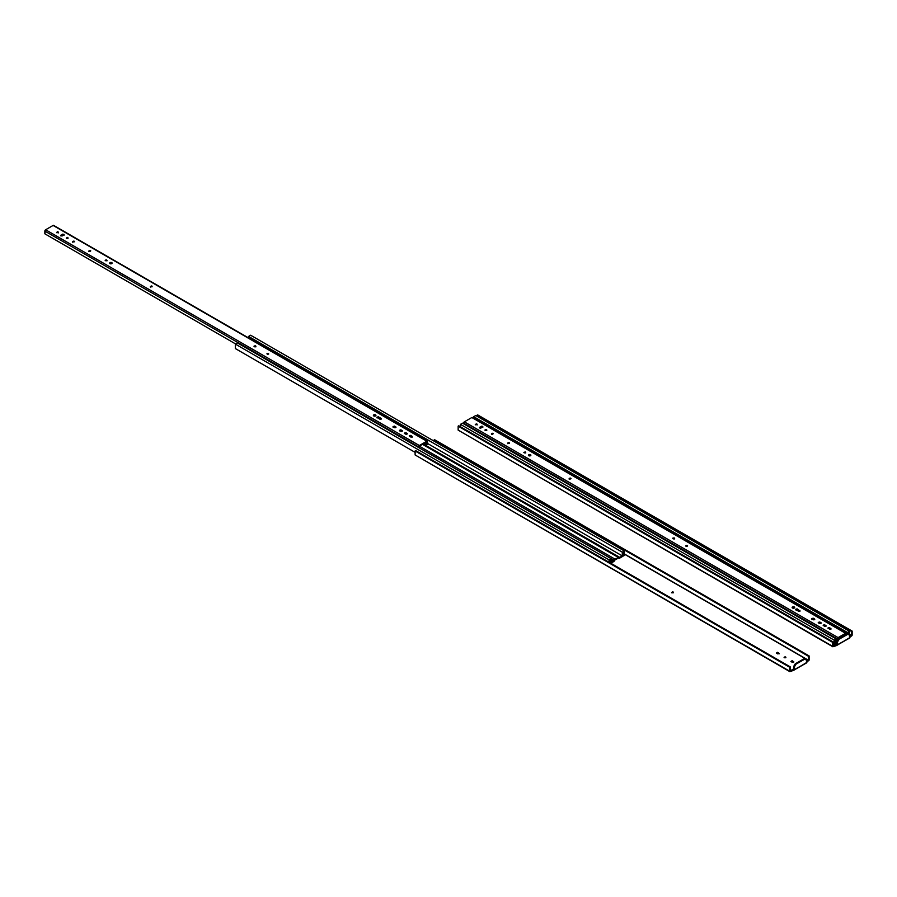 <?xml version="1.0" encoding="UTF-8"?>
<svg xmlns="http://www.w3.org/2000/svg" width="897" height="897" viewBox="0 0 897 897"><rect width="100%" height="100%" fill="white"/><g stroke="black" fill="none" stroke-linecap="round" stroke-linejoin="round"><path stroke-width="1.35" d="M849.504 634.235L851.5 635.524L851.545 631.443L477.047 415.233L477.047 416.253L477.653 414.885L852.15 631.096L477.653 414.885L477.047 415.233L851.545 631.443L852.15 631.096L851.545 635.424L849.504 634.235M833.257 645.975L835.892 644.539L836.598 645.548L849.908 637.543L849.145 634.796L847.979 634.179L839.121 639.202L838.516 638.855L847.116 633.887L847.721 634.235A2.882 1.659 -60 0 1 848.708 634.302A2.882 1.659 -60 0 1 849.235 635.042L849.829 637.913L836.935 645.033L837.607 641.759A2.882 1.659 -60 0 1 839.121 639.202L838.516 638.855A2.882 1.659 120 0 0 837.002 641.411L837.607 641.759L836.811 645.347L835.78 645.089L836.598 645.548L832.853 646.771L458.154 430.112L458.154 426.142L832.651 642.353L832.651 646.322L458.154 430.112L458.154 426.142L832.651 642.353L833.257 642.005L458.759 425.795L458.154 426.142L458.759 425.795L833.257 642.005L833.279 646.031L835.892 644.539L832.764 646.703L832.651 642.353L833.257 642.005L833.257 645.975M838.516 638.855L837.215 640.705L836.329 644.674L837.002 641.411L837.607 641.759L839.121 639.202L847.721 634.235L847.116 633.887L838.516 638.855M848.259 634.056L847.116 633.887A2.882 1.659 120 0 1 848.102 633.944L848.708 634.302M852.15 635.065L852.15 631.096L852.038 635.569L849.818 637.206L852.15 635.065M849.65 636.601L851.466 635.547L849.65 636.601M458.838 430.504L832.853 646.771M836.811 645.347L849.829 637.913M847.441 632.475L849.504 631.286L475.769 415.513L473.706 416.701L847.441 632.475L473.706 416.701L473.706 418.226L473.706 416.701L475.769 415.513L849.504 631.286L849.437 635.805L849.504 631.286L847.441 632.475L847.441 633.82L847.441 632.475M848.898 634.437L848.898 632.329L848.046 632.822L848.046 633.921L848.898 632.329L848.898 634.437M836.643 643.138L834.782 643.227L835.634 643.721L835.634 639.987L834.782 640.48L834.782 644.259L833.257 644.08L834.176 644.607L834.176 640.133L836.239 638.944L836.239 642.667L836.811 642.342L836.239 642.667L836.239 638.944L462.516 423.171L836.239 638.944L834.176 640.133L460.453 424.359L462.516 423.171L460.453 424.359L834.176 640.133L834.176 644.607L834.782 640.48L835.634 639.987L835.634 643.721L836.643 643.138M838.83 638.664L838.056 638.227L838.83 638.664M841.991 636.848L841.218 636.399L841.991 636.848M480.523 428.161L479.794 427.734L480.523 428.161M842.474 636.567L841.7 636.119M829.501 629.066L827.965 627.978L829.568 627.597L830.667 628.999L828.122 628.281L830.117 629.145L828.357 628.124L829.568 627.597L830.667 628.819L828.043 628.36M824.657 626.274L823.121 625.187L824.578 624.727L826.092 625.814L824.971 626.341L823.278 625.478L824.724 624.794L825.823 626.016L823.278 625.478L824.724 626.297M819.813 623.471L818.277 622.383L819.88 622.002L820.979 623.404L818.434 622.686L820.43 623.561L818.669 622.54L819.88 622.002L820.979 623.224L818.434 622.675L819.88 623.505M813.332 619.737L811.819 618.751L813.097 618.145L814.779 619.278L813.657 619.816L811.964 618.952L813.411 618.268L814.498 619.491L811.953 618.941L813.411 619.76M798.734 611.306L795.717 609.568L797.164 609.478L799.9 611.059L799.9 610.465L800.012 611.149L798.879 611.35L795.639 609.478L797.029 608.828L799.9 611.059L799.9 610.465L798.565 611.227L795.841 609.657L797.164 608.895L795.987 609.411L799.35 611.384L795.729 609.568L798.801 611.328M793.408 608.222L792.5 608.009A1.278 0.74 180 0 1 794.316 606.966L794.125 608.099L792.376 607.639M686.127 546.295L687.293 546.049L685.7 545.836L687.293 545.454L687.158 546.284L685.7 545.836L686.81 545.309L687.573 545.836L685.857 546.138M673.187 538.817L672.75 538.368L674.6 538.256L673.501 538.895L672.907 538.065L674.208 537.908L674.622 538.368L673.255 538.839M569.595 479.009L569.158 478.561L571.019 478.449L569.909 479.088L569.315 478.258L570.615 478.101L571.03 478.561L569.662 479.032M529.645 455.945L528.737 455.721A1.278 0.74 180 0 1 530.542 454.678L530.127 455.889L528.613 455.351L529.656 455.945M524.274 452.85L523.837 452.391L525.44 452.01L523.983 452.682M508.083 443.499L507.646 443.051L509.249 442.658L507.803 443.342L509.249 442.658L509.373 443.342L507.646 443.051L508.947 442.546L509.53 443.051L508.162 443.522M491.904 434.159L491.466 433.7L493.316 433.599L492.218 434.226L491.623 433.397L492.924 433.251L493.339 433.7L491.971 434.182M485.423 430.425L484.985 429.966L486.589 429.585L486.589 430.168L485.142 430.257L485.748 429.428L486.847 430.067L485.266 430.347L486.589 429.585L486.791 430.347M480.299 427.443L481.117 427.914L480.287 427.454M475.713 424.808L475.275 424.359L476.879 423.978L476.879 424.561L475.432 424.651L476.397 423.821L476.991 424.662L475.556 424.741L477.148 424.359L477.148 424.943M475.354 424.741L477.148 424.359M480.523 427.308L481.341 427.779L480.523 427.308M485.064 430.347L486.712 430.257M491.848 433.856L492.52 434.238L491.848 433.856M508.038 443.196L508.711 443.578L508.038 443.196M524.218 452.537L524.891 452.929L524.218 452.537L525.44 452.01L525.137 452.895L523.837 452.391L525.294 451.942L525.709 452.391L524.252 452.525M528.849 455.216L530.049 455.9L528.849 455.216M569.539 478.706L570.212 479.088L569.539 478.706M673.131 538.514L673.804 538.895L673.131 538.514M792.612 607.493L793.811 608.188L792.612 607.493M812.189 618.795L813.96 619.816L812.189 618.795M823.513 625.332L825.274 626.353L823.513 625.332M841.947 635.973L842.72 636.422L841.947 635.973M460.453 426.77L460.453 424.359L460.453 426.77M794.316 607.549A1.278 0.74 0 0 0 792.23 607.785L792.701 606.877L794.316 607.549L794.316 606.966A1.278 0.74 180 0 1 792.5 608.009L793.161 607.347L794.596 607.796A1.278 0.74 0 0 0 794.316 607.549M482.564 426.31L480.792 428.093L479.346 427.746L481.543 426.198L482.676 426.994L482.564 426.31L479.603 427.847L481.24 426.31L481.24 426.905L482.564 426.31M530.542 455.272A1.278 0.74 0 0 0 528.468 455.497L528.927 454.588L530.542 455.272L530.542 454.678A1.278 0.74 180 0 1 528.737 455.721L529.398 455.071L530.822 455.508A1.278 0.74 0 0 0 530.542 455.272M845.579 633.293A1.076 0.628 -60 0 1 846.342 633.731L471.856 417.52L845.579 633.293L838.101 637.61L464.366 421.837A1.076 0.628 120 0 0 463.603 423.16L837.338 638.933A1.076 0.628 -60 0 1 838.101 637.61L845.579 633.293M846.118 633.237L472.394 417.464A1.076 0.628 120 0 0 471.856 417.52L464.366 421.837L838.101 637.61L837.338 638.933L463.603 423.799L464.366 421.837L471.856 417.52L472.596 417.8M836.239 641.007L836.991 641.445L836.239 641.007M837.338 640.413L837.338 638.933L837.338 640.413M837.843 639.572L838.101 638.193L845.579 633.876L845.837 634.628L845.815 633.921L838.045 638.227L837.843 639.572M844.01 635.681L843.225 635.233L844.01 635.681M482.676 426.994L480.927 428.026L479.603 427.252L479.48 427.936L481.543 426.781L482.765 427.073M830.667 628.819L830.667 628.225L829.333 628.999L827.965 627.978L829.568 627.597L830.667 628.819M825.946 626.106L825.823 625.433L824.489 626.196L823.401 625.568L824.724 624.794L826.025 626.196M820.979 623.224L820.979 622.641L819.656 623.404L818.277 622.383L819.88 622.002L820.979 623.224M814.622 619.58L814.498 618.896L813.175 619.659L812.077 619.031L813.411 618.268L814.7 619.659M785.727 657.692L785.671 656.963L784.146 657.557L785.01 656.806L785.873 657.557L784.079 657.344L785.671 656.963L785.671 657.669L784.292 657.692M673.243 592.749L673.187 592.02L671.662 592.614L672.526 591.863L673.389 592.614L671.584 592.401L673.187 592.02L673.187 592.726L671.808 592.749M624.368 553.954L808.432 660.394L624.368 554.133L808.432 660.394L808.5 656.29L434.013 440.079L434.013 441.1L434.619 439.732L809.116 655.942L434.619 439.732L434.013 440.079L808.5 656.29L809.116 655.942L808.5 656.29L808.5 660.259L624.368 553.954M790.223 670.821L792.858 669.386L793.553 670.395L806.863 662.39L806.111 659.643L804.945 659.026L796.088 664.049L795.482 663.69L804.071 658.734L804.676 659.082A2.882 1.659 -60 0 1 805.674 659.138A2.882 1.659 -60 0 1 806.201 659.889L806.784 662.76L793.901 669.88L794.563 666.606A2.882 1.659 -60 0 1 796.088 664.049L795.482 663.69A2.882 1.659 120 0 0 793.957 666.258L794.563 666.606L793.767 670.194L792.746 669.936L793.553 670.395L789.808 671.618L415.12 454.958L415.12 450.989L789.618 667.2L789.618 671.169L415.12 454.958L415.12 450.989L789.618 667.2L790.223 666.852L415.726 450.642L415.12 450.989L415.726 450.642L790.223 666.852L790.223 670.855L792.858 669.386L789.808 671.618L789.618 667.2L790.223 666.852L790.223 670.821M795.482 663.69L794.17 665.552L793.296 669.521L793.957 666.258L794.563 666.606L795.818 664.285L804.676 659.082L804.071 658.734L795.482 663.69M805.226 658.903L804.071 658.734A2.882 1.659 120 0 1 805.058 658.79L805.674 659.138M809.116 659.912L809.116 655.942L809.06 660.248L806.773 662.053L809.116 659.912M806.616 661.448L808.432 660.394L806.616 661.448M793.598 662.244L792.376 660.831L793.823 661.896L792.23 662.278L790.941 661.515L792.073 660.719L793.666 662.199L791.053 661.605L792.376 660.831L792.376 661.538L790.997 661.571M779.022 653.823L777.8 652.422L779.246 653.476L777.643 653.857L776.354 653.094L777.497 652.298L779.089 653.778L776.477 653.184L777.8 652.422L777.8 653.117L776.421 653.151M415.804 455.351L789.808 671.618M793.767 670.194L806.795 662.76M790.941 661.616L793.666 662.289M776.354 653.195L779.089 653.879M784.236 657.748L785.794 657.748M671.741 592.805L673.299 592.805M618.784 558.091L618.762 558.08A1.727 0.998 -60 0 0 618.885 558.169A1.727 0.998 -60 0 0 619.749 558.091L618.784 558.091M614.636 560.468L614.624 560.502A1.727 0.998 -60 0 1 613.66 561.612L610.79 563.26L614.636 560.468M619.053 557.261L614.153 560.311L419.09 447.693L614.153 560.311L419.09 447.693L614.142 560.345L613.66 560.905L611.104 559.436L613.66 560.905L614.153 560.311A1.727 0.998 -60 0 1 615.129 559.201L419.303 446.145L615.129 559.201L618.28 557.385L422.453 444.329L618.28 557.385A1.727 0.998 -60 0 1 619.143 557.295A1.727 0.998 -60 0 1 619.244 557.373L422.947 444.037L619.143 557.295M622.305 552.182L624.368 550.993L250.633 335.22L248.57 336.42L622.305 552.182L248.57 336.42L248.57 337.934L248.57 336.42L250.633 335.22L624.368 550.993L624.368 555.478L622.91 555.333L623.763 555.826L623.763 552.047L622.91 552.541L622.91 556.263L619.749 558.091L622.91 556.263L622.91 552.541L623.763 552.047L623.763 555.826L624.368 555.478L624.368 550.993L622.305 552.182L622.305 555.916L427.589 443.499L622.305 555.916L622.305 552.182M618.28 558.08L615.129 559.907L618.28 558.08M610.498 563.092L610.498 559.706L609.646 560.188L609.646 562.598L609.646 560.188L610.498 559.706L610.498 563.092M611.104 562.385L613.66 560.905L611.104 562.385L611.104 558.652L611.104 562.385M410.748 436.996L409.211 435.908L410.512 435.404L412.183 436.536L410.882 437.041L409.368 436.211L410.815 435.527L411.902 436.155L411.902 436.749L410.815 436.11L412.183 436.536L410.579 436.917L409.211 435.908L410.815 435.527L409.368 436.189L410.815 437.018M405.904 434.204L404.368 433.105L405.971 432.724L407.272 433.531L406.924 434.193L404.525 433.408L406.52 434.283L404.749 433.262L405.971 432.724L407.059 433.946L404.513 433.408M401.06 431.401L399.524 430.313L400.824 429.809L402.495 430.941L401.374 431.479L399.681 430.616L401.127 429.932L402.226 431.154L399.681 430.605L401.127 431.423M394.579 427.667L393.054 426.58L394.512 426.12L396.026 427.207L394.904 427.734L393.323 426.961L394.646 426.198L395.745 427.409L393.2 426.871L394.658 427.69M379.98 419.235L376.886 417.408L378.276 416.746L381.259 418.473L381.135 419.157L376.975 417.497L378.276 417.34L381.135 418.977L378.411 416.813L376.964 417.497L380.048 419.258M373.634 415.558L374.666 416.152L373.623 415.569L375.563 415.479A1.278 0.74 0 0 0 373.477 415.703L373.376 415.412A1.278 0.74 180 0 1 375.563 414.896L375.563 415.939L373.746 415.939A1.278 0.74 180 0 1 373.376 415.412L375.563 414.896A1.278 0.74 180 0 1 373.746 415.939L373.589 415.591M267.362 354.214L266.936 353.766L268.539 353.384L268.651 354.068L267.441 354.248M254.423 346.747L253.997 346.287L255.847 346.186L254.748 346.825L254.154 345.995L255.454 345.838L255.869 346.287L254.501 346.769M254.378 346.444L255.051 346.825L254.378 346.444M267.328 353.923L267.99 354.304L267.328 353.923M373.858 415.423L375.058 416.118L373.858 415.423M377.2 417.352L380.597 419.314L377.2 417.352M393.435 426.725L395.207 427.746L393.435 426.725M399.916 430.459L401.677 431.479L399.916 430.459M409.593 436.054L411.364 437.074L409.593 436.054M423.193 443.903L619.749 557.385L622.305 555.916L619.749 557.385L423.193 443.903M237.369 342.878L611.104 558.652L237.369 342.878L235.317 344.067L237.369 342.878M235.317 348.552L235.317 344.067L609.041 559.84L611.104 558.652L609.041 559.84L235.317 344.067L235.317 348.552L415.12 452.357L235.317 348.552M609.041 562.251L609.041 559.84L609.041 562.251M63.81 234.24L62.039 236.012L60.592 235.676L62.79 234.128L63.922 234.924L63.81 234.24L60.85 235.776L62.487 234.24L62.487 234.835L63.81 234.24M67.959 238.187L67.836 237.503L66.389 238.187L67.174 237.346L68.037 238.097L66.389 238.187M72.982 242.011L74.305 241.248L74.305 241.831L72.859 241.921L73.285 241.125L74.563 241.517L72.982 242.011M89.173 251.351L90.496 250.588L90.496 251.182L89.05 251.272L89.308 250.521L90.754 250.868L89.173 251.351M109.983 263.651A1.278 0.74 180 0 1 111.789 262.608L111.789 263.191A1.278 0.74 0 0 0 109.714 263.426L111.138 262.406L112.147 262.989L111.598 263.74L109.703 263.415L111.789 262.608A1.278 0.74 180 0 1 109.983 263.651M106.81 260.612L106.676 259.939L105.229 260.612L106.014 259.771L106.799 260.623L105.241 260.623M150.472 286.861L152.12 286.771L151.997 286.098L150.472 286.692L151.335 285.941L152.12 286.782L150.404 286.479L151.997 286.098L150.55 286.782M268.539 353.384L266.958 353.867L268.539 353.384M58.249 232.581L58.126 231.897L56.589 232.491L57.464 231.74L58.327 232.491L56.679 232.581M426.826 441.212A1.076 0.628 -60 0 1 427.589 441.66L427.589 444.374L427.364 441.156L53.091 225.439L426.826 441.212L419.348 445.529L45.612 229.767A1.076 0.628 120 0 0 44.85 231.09L418.574 446.863A1.076 0.628 -60 0 1 419.348 445.529L426.826 441.212M427.364 441.156L53.641 225.394A1.076 0.628 120 0 0 53.091 225.439L45.612 229.767L419.348 445.529L418.574 446.863L44.85 231.09L44.85 233.803L235.575 343.921L44.85 233.803L45.467 229.867L53.091 225.439L53.842 225.719M418.574 447.502L418.574 446.863L418.574 447.502M419.09 447.794L419.348 446.123L426.826 441.806L427.084 444.665L424.472 443.163L427.589 444.374L427.039 441.817L419.291 446.157L419.09 447.794M63.922 234.924L62.173 235.945L60.85 235.182L60.727 235.855L62.79 234.711L64.012 235.003M381.135 418.977L381.135 418.394L379.812 419.157L376.818 417.206L378.411 416.813L381.135 418.977M407.059 433.946L407.059 433.363L405.736 434.126L404.368 433.105L405.971 432.724L407.059 433.946M402.226 431.154L402.226 430.56L400.892 431.334L399.524 430.313L401.127 429.932L402.226 431.154M395.745 427.409L395.745 426.826L394.422 427.589L393.054 426.58L394.646 426.198L395.745 427.409M66.311 238.277L68.037 238.277M404.435 433.486L405.971 434.226M105.151 260.702L106.889 260.702M56.589 232.659L58.327 232.659M792.387 607.628L793.43 608.222M828.133 628.259L829.568 629.089M841.722 636.108L842.496 636.556M482.833 426.692L482.833 427.286M491.466 433.7L491.466 434.294M507.646 443.051L507.646 443.634M569.158 478.561L569.158 479.144M674.622 538.368L674.622 538.951M525.709 452.391L525.709 452.985M795.572 609.859L795.572 609.276M830.936 629.201L830.936 628.606M818.277 622.978L818.277 622.383M811.807 619.233L811.807 618.65M64.079 234.622L64.079 235.216M72.713 241.629L72.713 242.212M88.893 250.969L88.893 251.564M150.404 286.479L150.404 287.074M58.395 232.278L58.395 232.872M255.869 346.287L255.869 346.881M106.956 260.321L106.956 260.904M376.818 417.789L376.818 417.206M412.183 437.131L412.183 436.536M399.524 430.896L399.524 430.313M393.054 427.163L393.054 426.58"/></g></svg>
